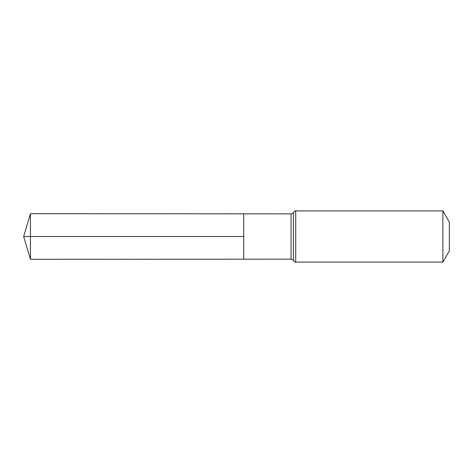 <?xml version="1.0" encoding="UTF-8"?>
<svg xmlns="http://www.w3.org/2000/svg" width="473" height="473" viewBox="0 0 473 473"><rect width="100%" height="100%" fill="white"/><g stroke="black" fill="none" stroke-linecap="round" stroke-linejoin="round"><path stroke-width="0.71" d="M243.701 236.5L243.701 213.826L30.449 213.695L30.449 259.305L243.701 259.174L243.701 213.826L291.066 213.855L291.066 259.145L243.701 259.174L243.701 236.5M442.882 210.893L442.882 262.107L449.35 250.903L449.35 222.097L442.882 210.893L295.714 210.893C295.737 210.473 294.963 210.97 293.39 212.377C293.065 212.407 294.046 212.933 291.066 213.855M30.449 259.305L23.65 236.5L243.701 236.5L30.449 236.5M442.882 262.107L295.714 262.107L295.714 210.893M295.714 262.107C295.737 262.527 294.963 262.03 293.39 260.623L293.39 212.377M293.39 260.623C293.065 260.593 294.046 260.067 291.066 259.145M23.65 236.5L30.449 213.695"/></g></svg>
